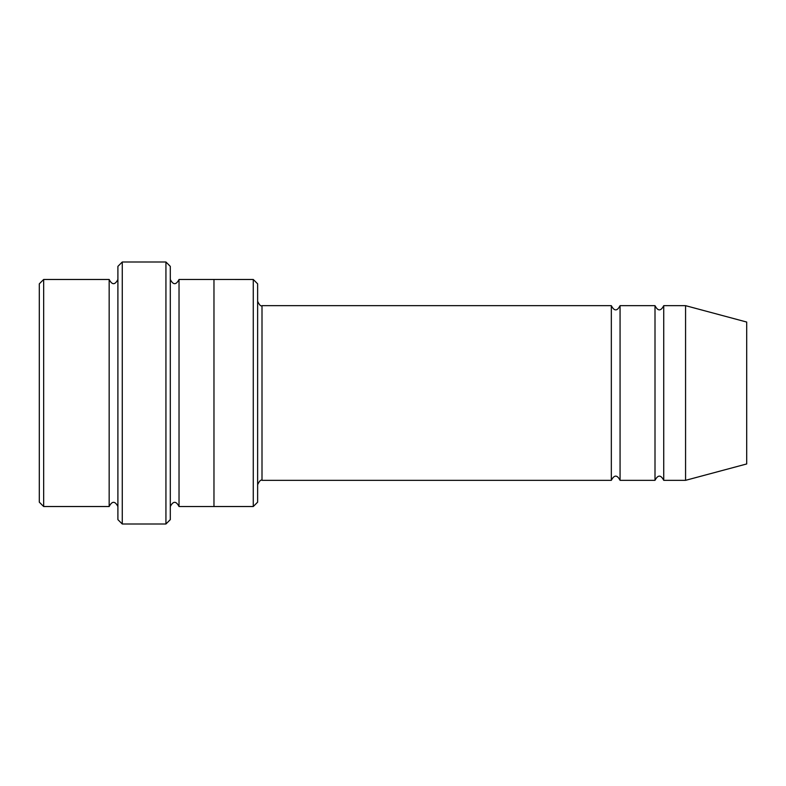 <?xml version="1.0" encoding="UTF-8"?>
<svg xmlns="http://www.w3.org/2000/svg" width="786" height="786" viewBox="0 0 786 786"><rect width="100%" height="100%" fill="white"/><g stroke="black" fill="none" stroke-linecap="round" stroke-linejoin="round"><path stroke-width="1.18" d="M611.331 480.334L262.003 480.334L262.003 305.666L611.331 305.666L611.331 480.334C614.239 474.705 617.157 474.705 620.066 480.334L620.066 305.666L655.003 305.666L655.003 480.334C657.911 474.705 660.82 474.705 663.738 480.334L663.738 305.666L685.569 305.666L685.569 480.334L663.738 480.334M257.631 283.834L257.631 502.166L253.269 506.528L253.269 279.472L257.631 283.834M117.9 279.472C114.992 285.102 112.074 285.102 109.166 279.472L109.166 506.528C112.074 500.898 114.992 500.898 117.9 506.528M43.662 279.472L39.3 283.834L39.3 502.166L43.662 506.528L43.662 279.472L109.166 279.472M685.569 480.334L746.7 463.956L746.7 322.044L685.569 305.666M165.934 262.003L170.297 266.366L170.297 519.634L165.934 523.997L165.934 262.003L122.262 262.003L122.262 523.997L165.934 523.997M170.297 506.538C173.215 500.898 176.123 500.898 179.031 506.538L179.031 279.462C176.123 285.102 173.215 285.102 170.297 279.462M122.262 523.997L117.9 519.634L117.9 266.366L122.262 262.003M179.031 506.538L213.969 506.538L213.969 279.462L253.269 279.472M620.066 480.334L655.003 480.334M43.662 506.528L109.166 506.528M663.738 305.666C660.82 311.295 657.911 311.295 655.003 305.666M620.066 305.666C617.157 311.295 614.249 311.295 611.331 305.666M213.969 506.528L253.269 506.528M179.031 279.462L213.969 279.462M262.003 305.666C260.873 306.511 259.409 305.056 257.631 301.303M262.003 480.334C260.873 479.489 259.409 480.944 257.631 484.697"/></g></svg>

